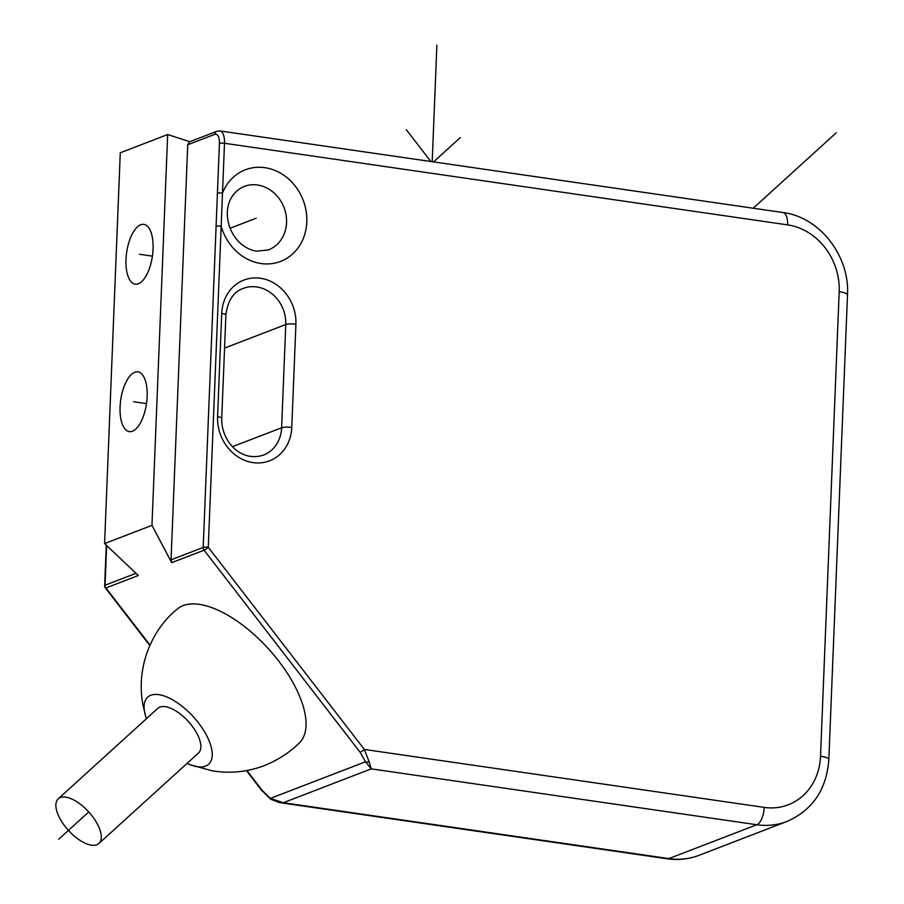 <?xml version="1.0" encoding="UTF-8"?>
<svg xmlns="http://www.w3.org/2000/svg" width="904" height="904" viewBox="0 0 904 904"><rect width="100%" height="100%" fill="white"/><g stroke="black" fill="none" stroke-linecap="round" stroke-linejoin="round"><path stroke-width="1.36" d="M134.798 372.245A30.205 13.018 98.2 0 1 137.939 371.849A30.205 13.018 98.2 0 1 146.911 400.054A30.205 13.018 98.2 0 1 132.425 431.231A30.205 13.018 98.2 0 1 129.272 431.626A30.205 13.018 98.2 0 1 120.311 403.421A30.205 13.018 98.2 0 1 134.798 372.245M104.581 543.575L120.277 152.776L167.669 134.549L151.962 525.348L104.581 543.575L138.335 575.498L105.937 587.973A3.774 0.588 142.3 0 1 105.44 588.018L149.793 645.467M140.719 224.768A30.205 13.018 98.2 0 1 143.86 224.373A30.205 13.018 98.2 0 1 152.832 252.589A30.205 13.018 98.2 0 1 138.346 283.766A30.205 13.018 98.2 0 1 135.204 284.161A30.205 13.018 98.2 0 1 126.232 255.945A30.205 13.018 98.2 0 1 140.719 224.768M189.478 141.815L187.727 144.753L171.048 559.825L171.681 562.672L151.962 525.348M167.669 134.549L189.806 141.691M216.101 226.35A3.774 0.802 -177.7 0 1 221.164 226.192A49.087 43.053 -111 0 0 261.041 263.527A49.087 43.053 -111 0 0 306.795 221.955A49.087 43.053 -111 0 0 264.895 167.669A49.087 43.053 -111 0 0 222.497 193.083L208.27 547.293L364.346 749.439L764.208 807.396A60.41 52.986 69 0 0 820.527 756.219L839.183 291.687A60.41 52.986 69 0 0 787.599 224.881L224.497 143.273L222.497 193.083A3.774 0.802 -177.7 0 0 217.423 193.241L203.197 547.451A3.774 0.802 2.3 0 1 208.27 547.293A3.774 0.588 142.3 0 1 204.089 550.208L171.681 562.672M187.105 763.383A45.302 20.6 -132.3 0 0 190.224 764.75L212.011 770.773C229.706 773.756 247.063 772.072 264.07 765.711C277.245 760.49 288.93 752.998 299.1 743.235A90.615 41.188 -132.3 0 0 273.302 654.36A90.615 41.188 -132.3 0 0 183.173 605.567A90.615 41.188 -132.3 0 0 177.24 609.104C153.149 628.314 135.702 665.265 142.843 704.227L145.42 715.426A45.302 20.6 -132.3 0 0 146.482 718.669M171.048 559.825L203.197 547.451A3.774 3.311 -111 0 0 204.089 550.208L360.165 752.354A3.774 0.588 142.3 0 0 364.346 749.439L369.092 761.665A3.774 2.384 162.4 0 1 365.521 761.789L371.284 768.863L756.84 824.742L668.847 858.597L283.291 802.729L270.341 798.401L262.013 790.119L246.905 770.558M369.092 761.665L371.284 768.863L283.291 802.729L279.347 802.582L270.635 799.215A3.774 1.435 -54.4 0 1 270.341 798.401L365.521 761.789L360.165 752.354M136.018 573.305L105.056 585.216A3.774 3.311 69 0 0 105.937 587.973L149.996 645.027M190.224 764.75A45.302 20.6 -132.3 0 0 205.502 766.129A45.302 20.6 47.7 0 0 198.462 722.884A45.302 20.6 47.7 0 0 150.798 695.266A45.302 20.6 -132.3 0 0 145.42 715.426M98.898 843.511L198.462 753.055A30.205 13.729 -132.3 0 0 191.693 725.494A30.205 13.729 -132.3 0 0 157.838 708.34L58.285 798.797A30.205 13.729 -132.3 0 0 65.054 826.369A30.205 13.729 -132.3 0 0 98.898 843.511A30.205 13.729 -132.3 0 0 92.129 815.95A30.205 13.729 -132.3 0 0 58.285 798.797M230.113 228.237L256.194 218.203M139.532 254.261L152.414 256.137M133.611 401.738L146.493 403.602M432.202 161.703L436.881 45.2M406.359 129.769L430.858 161.511M433.558 161.895L460.305 137.589M836.279 132.752L753.213 208.225M88.75 811.928L58.681 839.251M291.766 427.434A41.527 36.431 -111 0 1 253.041 462.611A41.527 36.431 -111 0 1 217.582 416.687L221.729 313.451A41.527 36.431 -111 0 1 260.442 278.274A41.527 36.431 -111 0 1 295.913 324.208L291.766 427.434A7.548 1.605 -177.7 0 0 281.63 427.761A33.979 29.809 -111 0 1 263.493 455.074C240.261 462.78 220.938 440.282 221.74 418.292L225.887 315.055C227.74 300.637 233.526 291.755 243.232 288.421A33.979 29.809 -111 0 1 285.777 324.525L281.63 427.761L232.509 446.666M217.582 416.687A7.548 1.605 2.3 0 1 221.74 418.292M221.729 313.451A7.548 1.605 2.3 0 1 225.887 315.055M295.913 324.208A7.548 1.605 -177.7 0 0 285.777 324.525L224.565 348.085M187.727 144.753L214.802 134.334A11.323 4.882 98.2 0 1 219.435 143.442L217.423 193.241M243.99 186.484A33.979 29.809 -111 0 1 257.527 185.026A33.979 29.809 -111 0 1 286.059 214.971A33.979 29.809 -111 0 1 268.398 249.922L256.442 251.188C226.746 246.103 215.062 199.671 243.99 186.484M270.635 799.215L261.516 790.164A3.774 0.588 -37.7 0 0 262.013 790.119M764.208 807.396A15.097 6.509 98.2 0 1 756.84 824.742A75.507 66.229 69 0 0 786.921 821.487L698.928 855.342A75.507 66.229 -111 0 1 668.847 858.597A15.097 6.509 -81.8 0 1 667.276 858.8L279.46 802.594M820.527 756.219A15.097 3.198 2.3 0 1 828.844 759.428L847.5 294.896C849.896 256.137 819.736 217.016 783 212.542L219.887 130.933A15.097 6.509 98.2 0 1 224.497 143.273A3.774 0.802 -177.7 0 0 219.435 143.442M839.183 291.687A15.097 3.198 2.3 0 1 847.5 294.896M787.599 224.881A15.097 6.509 -81.8 0 0 783 212.542M189.264 141.894L216.813 131.295A3.774 3.311 69 0 0 214.802 134.334M105.44 588.018A3.774 3.774 0 0 1 104.661 585.555A3.774 0.802 2.3 0 1 105.056 585.216L106.649 545.53M261.516 790.164L246.442 770.637M786.921 821.487C812.662 810.097 826.64 789.418 828.844 759.428M216.813 131.295L219.887 130.933M104.661 585.555L106.276 545.18M698.928 855.342C688.769 859.195 678.215 860.348 667.276 858.8"/></g></svg>
